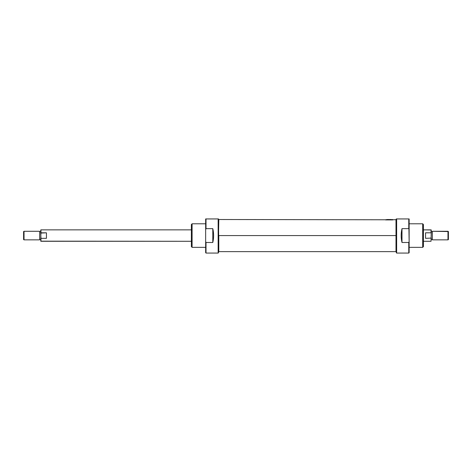 <?xml version="1.0" encoding="UTF-8"?>
<svg xmlns="http://www.w3.org/2000/svg" width="472" height="472" viewBox="0 0 472 472"><rect width="100%" height="100%" fill="white"/><g stroke="black" fill="none" stroke-linecap="round" stroke-linejoin="round"><path stroke-width="0.71" d="M396.639 229.858L396.639 218.937L408.776 218.937L409.135 241.534L408.776 242.496L401.991 242.496L401.991 228.649L401.991 242.496C400.899 237.876 400.899 233.262 401.991 228.649L408.776 228.649L408.776 218.937L409.135 218.937L409.135 252.709L408.776 253.063L408.776 242.496L401.991 242.496C400.899 237.876 400.899 233.262 401.991 228.649L408.776 228.649L409.135 229.61L409.135 218.937L396.279 218.937L396.279 219.675L385.571 219.911L392.71 219.911L392.551 219.51L391.247 219.698L392.108 219.627M396.639 241.28L396.639 218.937L396.639 253.063L408.776 253.063L408.776 242.496L409.135 241.534L409.135 252.709L408.776 253.063M409.135 247.352L422.7 247.352L422.7 223.793L422.7 247.352L423.413 246.638L422.7 247.352L409.135 247.352M409.135 223.793L422.7 223.793L409.135 223.793M423.413 224.507L423.413 246.638L423.413 224.507L422.7 223.793L423.413 224.507M396.639 253.063L396.279 252.709L396.279 218.937L395.996 251.635L395.996 219.51M218.796 251.635L218.506 218.937L218.152 218.937L218.152 253.063L218.506 252.709L218.506 218.937L218.796 251.635L395.996 251.635M218.796 219.51L386.556 219.781M388.987 219.51L386.952 219.527L388.987 219.51M389.518 219.521L391.247 219.51M387.842 219.622L388.987 219.527M448.4 231.534L448.4 239.611L447.969 239.853L447.969 231.286L447.969 239.853L448.4 239.611L448.4 231.534L447.969 231.286L432.334 231.286L432.334 239.853L447.969 239.853L432.334 239.853L432.334 231.286L448.4 231.534M431.266 239.322L432.334 239.322L431.266 239.322M431.266 231.823L432.334 231.823L431.266 231.823L431.048 241.28L431.266 238.071L425.555 238.336L425.555 232.808L431.048 232.808L431.048 229.858L423.413 229.858L431.266 229.982L431.048 241.28L431.266 238.071L425.555 238.336L425.555 232.808L425.555 238.336L425.555 232.808L431.048 232.808L431.048 229.858M423.413 241.28L431.048 241.28L423.413 241.28M191.378 224.507L192.092 223.793L192.092 247.352L191.378 246.638L192.092 247.352L205.656 247.352L192.092 247.352L192.092 223.793L205.656 223.793L192.092 223.793L191.378 224.507L191.378 246.638L191.378 224.507M205.656 252.709L205.656 218.937L206.016 218.937L206.016 228.649L212.795 228.649C213.887 233.262 213.887 237.876 212.795 242.496L206.016 242.496L206.016 253.063L206.016 242.496L205.656 241.534L205.656 252.709L206.016 253.063L205.656 252.709M218.152 241.28L218.152 218.937L205.656 218.937L205.656 229.61L206.016 228.649L212.795 228.649C213.887 233.262 213.887 237.876 212.795 242.496L212.795 228.649L212.795 242.496L206.016 242.496L205.656 241.534L205.656 229.61L206.016 228.649L206.016 218.937L205.656 218.937M40.734 239.322L39.666 239.322L40.734 239.322L40.952 238.336L40.952 241.28L191.378 241.28L40.734 241.162L40.952 229.858L191.378 229.858L40.952 229.858L40.952 232.808L46.445 232.808L46.445 238.336L40.952 238.336L40.734 233.074L46.445 232.808L46.445 238.336L46.445 232.808L46.445 238.336L40.952 238.336L40.952 241.28M39.666 231.823L40.734 231.823L39.666 231.823M39.666 231.286L39.666 239.853L39.666 231.286L24.031 231.286L24.031 239.853L39.666 239.853L24.031 239.853L24.031 231.286L39.666 231.286M23.6 239.611L23.6 231.534L24.031 231.286L23.6 231.534L23.6 239.611L24.031 239.853L23.6 239.611M396.639 218.937L396.279 218.937M395.996 220.153L396.279 235.569M218.506 235.569L218.796 220.153M218.796 250.992L218.796 235.569L395.996 235.569L395.996 250.992M391.772 219.716L392.108 219.716M386.409 219.627L386.037 219.651M218.506 218.937L218.152 218.937L218.152 229.858M218.152 218.937L206.016 218.937M40.734 229.982L40.734 233.074L40.734 229.982M218.152 253.063L206.016 253.063"/></g></svg>
